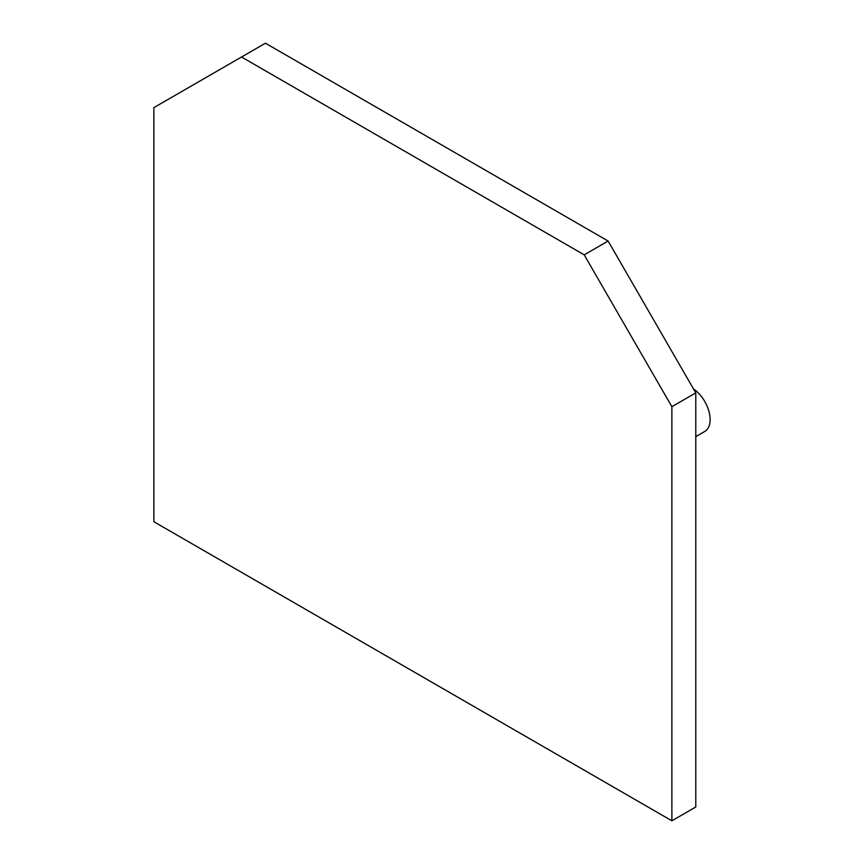 <?xml version="1.0" encoding="UTF-8"?>
<svg xmlns="http://www.w3.org/2000/svg" width="864" height="864" viewBox="0 0 864 864"><rect width="100%" height="100%" fill="white"/><g stroke="black" fill="none" stroke-linecap="round" stroke-linejoin="round"><path stroke-width="1.3" d="M671.879 820.8L695.79 806.998L695.79 392.893L608.126 241.045L265.442 43.2L153.868 107.622L153.868 521.726L671.879 820.8L671.879 406.696L584.215 254.848L241.531 57.002M584.215 254.848L608.126 241.045M671.879 406.696L695.79 392.893M695.79 436.622L704.765 431.438A25.92 14.969 -120 0 0 710.132 419.58A25.92 14.969 -120 0 0 693.479 388.876"/></g></svg>
